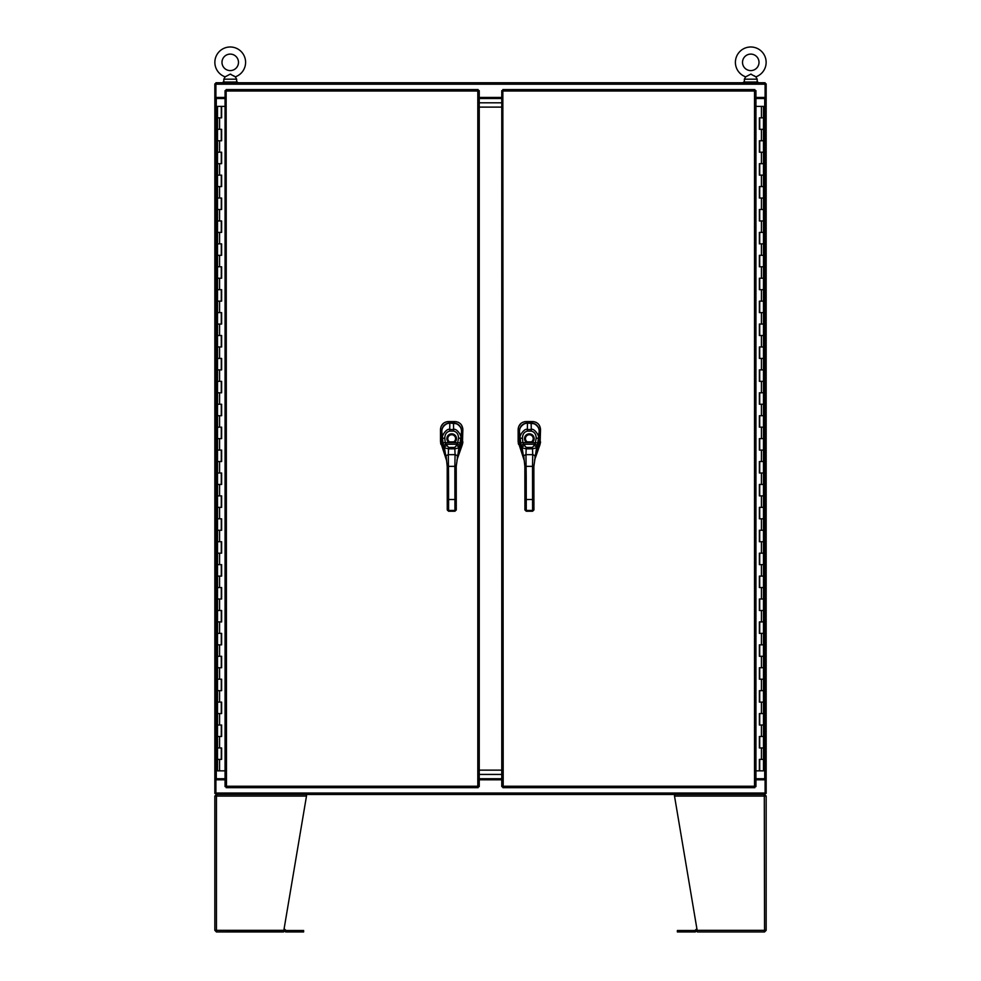 <?xml version="1.0" encoding="UTF-8"?>
<svg xmlns="http://www.w3.org/2000/svg" width="981" height="981" viewBox="0 0 981 981"><rect width="100%" height="100%" fill="white"/><g stroke="black" fill="none" stroke-linecap="round" stroke-linejoin="round"><path stroke-width="1.47" d="M225.054 97.438L215.906 97.438L215.906 82.76L765.094 82.76L765.094 97.438L755.946 97.438M501.769 97.438L479.243 97.438M755.946 779.797L765.094 779.797L765.094 794.475L215.906 794.475L215.906 779.797L225.054 779.797M479.243 779.797L501.769 779.797M763.659 98.517L763.659 97.438M217.341 97.438L217.341 98.517M237.353 82.048L223.067 82.048L223.116 82.76M237.353 82.76L237.39 82.048M757.884 82.048L743.61 82.048L743.61 82.76L757.884 82.76M745.695 76.837L750.772 74.139L755.848 76.837A15.353 15.353 0 0 0 750.772 46.99A15.353 15.353 0 0 0 745.695 76.837L744.358 79.179L744.358 82.048M759.012 62.343A8.253 8.253 0 0 0 750.772 54.102A8.253 8.253 0 0 0 742.519 62.343A8.253 8.253 0 0 0 750.772 70.595A8.253 8.253 0 0 0 759.012 62.343M755.848 76.837L757.185 79.179L744.358 79.179M750.772 74.139L751.507 74.274M754.144 75.745L755.112 76.371M225.152 76.837L230.228 74.139L235.305 76.837A15.353 15.353 0 0 0 230.228 46.99A15.353 15.353 0 0 0 225.152 76.837L223.815 79.179L223.815 82.048M238.481 62.343A8.253 8.253 0 0 0 230.228 54.102A8.253 8.253 0 0 0 221.988 62.343A8.253 8.253 0 0 0 230.228 70.595A8.253 8.253 0 0 0 238.481 62.343M235.305 76.837L236.642 79.179L223.815 79.179M230.228 74.139L230.964 74.274M233.601 75.745L234.569 76.371M755.946 98.517L766.161 98.517L766.161 778.73L755.946 778.73M765.094 97.438L765.094 98.517L766.161 98.517L766.161 83.839L765.094 83.839M765.094 779.797L765.094 778.73L766.161 778.73L766.161 793.408L765.094 793.408M216.274 796.082L216.445 794.475L214.839 796.082L214.839 930.344L216.445 931.95L283.681 931.68M216.445 795.91L214.839 796.082L214.839 930.344L216.445 930.344L216.703 931.95L283.57 931.95L306.489 796.082L216.445 796.082L216.703 794.475L306.489 794.475L306.489 796.082M216.445 930.515L216.445 931.95M283.828 930.515L284.931 931.472A1.606 1.606 0 0 0 286.072 931.95L303.62 931.95L303.62 930.515L303.62 931.95M303.62 930.515L286.072 930.515L285.03 929.559A1.606 1.606 0 0 0 284.061 929.093M689.189 794.475L685.964 794.475M764.297 931.95L697.43 931.95L697.16 930.344L697.43 931.95L764.555 931.95L766.161 930.344L766.161 796.082L766.161 930.344L764.555 930.344L764.297 931.95M764.555 930.515L764.555 931.95M764.726 796.082L764.555 794.475L766.161 796.082L674.511 796.082L697.16 930.344L764.555 930.344L764.297 794.475M674.511 796.082L674.511 794.475M696.939 929.093A1.606 1.606 0 0 0 695.97 929.559L694.928 930.515L677.38 930.515L677.38 931.95L694.928 931.95A1.606 1.606 0 0 0 696.069 931.472L697.172 930.515M501.769 102.809L479.243 102.809L501.769 102.809M479.243 98.517L501.769 98.517M479.243 774.426L501.769 774.426L479.243 774.426M501.769 778.73L479.243 778.73M501.769 107.113L479.243 107.113M479.243 770.134L501.769 770.134M221.289 759.392L221.547 747.939L217.512 747.939L221.62 747.939L221.62 759.392L217.512 759.392L221.289 759.392L221.289 747.939M221.547 106.389L217.512 106.389L217.512 117.855L221.547 117.855L221.62 106.389L221.62 117.855L217.512 117.855L217.512 129.308L221.62 129.308L221.62 140.761L217.512 140.761L221.547 140.761L221.547 129.308L217.512 129.308L217.512 152.214L221.62 152.214L221.62 163.68L217.512 163.68L221.547 163.68L221.547 152.214L217.512 152.214L217.512 175.133L221.62 175.133L221.62 186.586L217.512 186.586L221.547 186.586L221.547 175.133L217.512 175.133L217.512 198.039L221.62 198.039L221.62 209.493L217.512 209.493L221.547 209.493L221.547 198.039L217.512 198.039L217.512 220.958L221.62 220.958L221.62 232.411L217.512 232.411L221.547 232.411L221.547 220.958L217.512 220.958L217.512 243.864L221.62 243.864L221.62 255.318L217.512 255.318L221.547 255.318L221.547 243.864L217.512 243.864L217.512 266.783L221.62 266.783L221.62 278.236L217.512 278.236L221.547 278.236L221.547 266.783L217.512 266.783L217.512 289.689L221.62 289.689L221.62 301.142L217.512 301.142L221.547 301.142L221.547 289.689L217.512 289.689L217.512 312.608L221.62 312.608L221.62 324.061L217.512 324.061L221.547 324.061L221.547 312.608L217.512 312.608L217.512 335.514L221.62 335.514L221.62 346.967L217.512 346.967L221.547 346.967L221.547 335.514L217.512 335.514L217.512 358.433L221.62 358.433L221.62 369.886L217.512 369.886L221.547 369.886L221.547 358.433L217.512 358.433L217.512 381.339L221.62 381.339L221.62 392.792L217.512 392.792L221.547 392.792L221.547 381.339L217.512 381.339L217.512 404.258L221.62 404.258L221.62 415.711L217.512 415.711L221.547 415.711L221.547 404.258L217.512 404.258L217.512 427.164L221.62 427.164L221.62 438.617L217.512 438.617L221.547 438.617L221.547 427.164L217.512 427.164L217.512 450.083L221.62 450.083L221.62 461.536L217.512 461.536L221.547 461.536L221.547 450.083L217.512 450.083L217.512 472.989L221.62 472.989L221.62 484.442L217.512 484.442L221.547 484.442L221.547 472.989L217.512 472.989L217.512 495.895L221.62 495.895L221.62 507.361L217.512 507.361L221.547 507.361L221.547 495.895L217.512 495.895L217.512 518.814L221.62 518.814L221.62 530.267L217.512 530.267L221.547 530.267L221.547 518.814L217.512 518.814L217.512 541.72L221.62 541.72L221.62 553.186L217.512 553.186L221.547 553.186L221.547 541.72L217.512 541.72L217.512 564.639L221.62 564.639L221.62 576.092L217.512 576.092L221.547 576.092L221.547 564.639L217.512 564.639L217.512 587.545L221.62 587.545L221.62 599.011L217.512 599.011L221.547 599.011L221.547 587.545L217.512 587.545L217.512 610.464L221.62 610.464L221.62 621.917L217.512 621.917L221.547 621.917L221.547 610.464L217.512 610.464L217.512 633.37L221.62 633.37L221.62 644.836L217.512 644.836L221.547 644.836L221.547 633.37L217.512 633.37L217.512 656.289L221.62 656.289L221.62 667.742L217.512 667.742L221.547 667.742L221.547 656.289L217.512 656.289L217.512 679.195L221.62 679.195L221.62 690.661L217.512 690.661L221.547 690.661L221.547 679.195L217.512 679.195L217.512 702.114L221.62 702.114L221.62 713.567L217.512 713.567L221.547 713.567L221.547 702.114L217.512 702.114L217.512 725.02L221.62 725.02L221.62 736.486L217.512 736.486L221.547 736.486L221.547 725.02L217.512 725.02L217.512 770.845L225.054 770.845M225.054 106.389L221.62 106.389M759.711 117.855L759.453 129.308L763.488 129.308L759.38 129.308L759.38 117.855L763.488 117.855L759.711 117.855L759.711 129.308M759.453 770.845L763.488 770.845L763.488 759.392L759.453 759.392L759.38 770.845L759.38 759.392L763.488 759.392L763.488 747.939L759.38 747.939L759.38 736.486L763.488 736.486L759.453 736.486L759.453 747.939L763.488 747.939L763.488 725.02L759.38 725.02L759.38 713.567L763.488 713.567L759.453 713.567L759.453 725.02L763.488 725.02L763.488 702.114L759.38 702.114L759.38 690.661L763.488 690.661L759.453 690.661L759.453 702.114L763.488 702.114L763.488 679.195L759.38 679.195L759.38 667.742L763.488 667.742L759.453 667.742L759.453 679.195L763.488 679.195L763.488 656.289L759.38 656.289L759.38 644.836L763.488 644.836L759.453 644.836L759.453 656.289L763.488 656.289L763.488 633.37L759.38 633.37L759.38 621.917L763.488 621.917L759.453 621.917L759.453 633.37L763.488 633.37L763.488 610.464L759.38 610.464L759.38 599.011L763.488 599.011L759.453 599.011L759.453 610.464L763.488 610.464L763.488 587.545L759.38 587.545L759.38 576.092L763.488 576.092L759.453 576.092L759.453 587.545L763.488 587.545L763.488 564.639L759.38 564.639L759.38 553.186L763.488 553.186L759.453 553.186L759.453 564.639L763.488 564.639L763.488 541.72L759.38 541.72L759.38 530.267L763.488 530.267L759.453 530.267L759.453 541.72L763.488 541.72L763.488 518.814L759.38 518.814L759.38 507.361L763.488 507.361L759.453 507.361L759.453 518.814L763.488 518.814L763.488 495.895L759.38 495.895L759.38 484.442L763.488 484.442L759.453 484.442L759.453 495.895L763.488 495.895L763.488 472.989L759.38 472.989L759.38 461.536L763.488 461.536L759.453 461.536L759.453 472.989L763.488 472.989L763.488 450.083L759.38 450.083L759.38 438.617L763.488 438.617L759.453 438.617L759.453 450.083L763.488 450.083L763.488 427.164L759.38 427.164L759.38 415.711L763.488 415.711L759.453 415.711L759.453 427.164L763.488 427.164L763.488 404.258L759.38 404.258L759.38 392.792L763.488 392.792L759.453 392.792L759.453 404.258L763.488 404.258L763.488 381.339L759.38 381.339L759.38 369.886L763.488 369.886L759.453 369.886L759.453 381.339L763.488 381.339L763.488 358.433L759.38 358.433L759.38 346.967L763.488 346.967L759.453 346.967L759.453 358.433L763.488 358.433L763.488 335.514L759.38 335.514L759.38 324.061L763.488 324.061L759.453 324.061L759.453 335.514L763.488 335.514L763.488 312.608L759.38 312.608L759.38 301.142L763.488 301.142L759.453 301.142L759.453 312.608L763.488 312.608L763.488 289.689L759.38 289.689L759.38 278.236L763.488 278.236L759.453 278.236L759.453 289.689L763.488 289.689L763.488 266.783L759.38 266.783L759.38 255.318L763.488 255.318L759.453 255.318L759.453 266.783L763.488 266.783L763.488 243.864L759.38 243.864L759.38 232.411L763.488 232.411L759.453 232.411L759.453 243.864L763.488 243.864L763.488 220.958L759.38 220.958L759.38 209.493L763.488 209.493L759.453 209.493L759.453 220.958L763.488 220.958L763.488 198.039L759.38 198.039L759.38 186.586L763.488 186.586L759.453 186.586L759.453 198.039L763.488 198.039L763.488 175.133L759.38 175.133L759.38 163.68L763.488 163.68L759.453 163.68L759.453 175.133L763.488 175.133L763.488 152.214L759.38 152.214L759.38 140.761L763.488 140.761L759.453 140.761L759.453 152.214L763.488 152.214L763.488 106.389L755.946 106.389M755.946 770.845L759.38 770.845M502.848 89.565L503.192 786.247L754.512 786.247L754.512 91L503.192 91L502.848 89.565L754.867 89.565L754.512 91L755.946 90.644L755.946 786.59L754.512 786.247L754.867 787.669L502.848 787.669L503.192 786.247L501.769 786.59L501.769 90.644L503.192 91L501.769 90.644M502.848 787.669L503.192 786.247L501.769 786.59M755.946 786.59L754.512 786.247L754.867 787.669M754.867 89.565L754.512 91L755.946 90.644M519.44 430.855L518.14 429.568L518.14 441.757L524.21 460.445M518.14 429.568L518.14 429.482C518.593 424.663 521.23 422.026 526.049 421.572L532.609 421.572C537.429 422.026 540.065 424.65 540.519 429.482L540.077 444.381L534.559 460.126M518.397 443.731L518.262 443.093M518.189 428.685L518.299 427.937M518.741 426.441L521.009 423.363M521.647 422.897L523.008 422.173M524.504 421.72L525.264 421.609M533.394 421.609L534.167 421.72M535.651 422.161L536.349 422.492M539.194 425.067L540.482 428.697M540.482 442.456L540.408 443.105M540.519 429.568L539.207 430.88C538.679 426.073 536.006 423.412 531.175 422.921L527.484 422.921C522.652 423.412 519.979 426.073 519.489 430.917M533.885 476.95L532.536 476.95L532.524 466.343L533.872 466.343L533.934 509.948L533.934 506.429L533.026 506.883M533.922 505.755L533.934 506.429M524.86 466.355L523.719 455.589L525.963 454.657L526.221 476.962L524.872 476.962L524.86 466.355L532.524 466.343L532.732 454.644L534.988 455.576L534.988 457.808L539.182 441.573L539.219 431.223C539.292 428.354 537.649 425.852 534.265 423.718L527.496 423.081C528.514 421.818 519.525 424.454 519.427 431.248L519.489 441.597L521.451 449.519L521.451 446.257A2.256 1.496 -24.3 0 1 523.596 444.185L522.873 442.627L526.699 442.615L527.189 441.867A3.887 3.887 0 0 1 525.448 438.63A3.875 3.875 0 0 0 529.335 442.492A3.875 3.875 0 0 0 533.21 438.617A3.875 3.875 0 0 0 529.323 434.742A3.875 3.875 0 0 0 525.448 438.63A3.887 3.887 0 0 1 529.323 434.73A3.887 3.887 0 0 1 531.481 441.855L527.189 441.867M524.872 476.962L524.909 509.961L526.27 511.126L532.585 511.113L533.934 509.948L532.585 511.236L526.27 511.248L524.909 509.961M524.909 506.441L524.909 509.286L526.27 511.126M520.273 445.509L520.886 447.091M539.182 441.573L539.219 431.223C539.072 426.6 536.374 423.89 531.126 423.069L532.524 421.572M520.653 442.885L520.237 438.299C518.716 436.116 524.577 427.912 527.337 429.519L531.297 429.506C533.995 427.875 539.918 436.03 538.422 438.274L537.232 446.232A4.905 0.785 -74 0 1 537.171 446.355L536.558 447.839L532.45 448.832L526.245 448.844L522.125 447.851L521.512 446.38A4.905 0.785 73.8 0 1 521.451 446.257L520.653 442.885L522.873 442.627L522.481 438.151C522.53 434.276 524.148 431.934 527.337 431.125L531.31 431.113C534.461 431.885 536.092 434.227 536.19 438.139L535.086 444.172A3.164 0.883 -60.2 0 1 535.025 444.246L532.45 447.434L526.233 447.446L523.658 444.258A3.164 0.883 60 0 1 523.596 444.185M521.831 450.794L523.719 457.82L522.125 447.851A2.256 1.582 -20.9 0 1 524.308 445.791M521.512 446.38A2.256 1.557 -25 0 1 523.658 444.258L535.025 444.246A2.256 1.557 -155.1 0 1 537.171 446.355M533.872 466.343L536.558 447.839A2.256 1.582 -159.3 0 0 534.375 445.779M531.481 441.855L531.972 442.615L526.699 442.615A4.782 4.782 0 0 1 529.323 433.835A4.782 4.782 0 0 1 531.972 442.615L538.029 442.86M538.667 444.516L537.134 450.169L537.232 446.232A2.256 1.496 -155.8 0 0 535.086 444.172M226.145 89.565L226.488 786.247L477.808 786.247L477.808 91L226.488 91L226.145 89.565L478.164 89.565L477.808 91L479.243 90.644L479.243 786.59L477.808 786.247L478.164 787.669L226.145 787.669L226.488 786.247L225.054 786.59L225.054 90.644L226.488 91L225.054 90.644M226.145 787.669L226.488 786.247L225.054 786.59M479.243 786.59L477.808 786.247L478.164 787.669M478.164 89.565L477.808 91L479.243 90.644M441.781 430.855L440.494 429.568L440.494 441.757L446.551 460.445M440.494 429.568L440.494 429.482C440.935 424.663 443.571 422.026 448.391 421.572L454.951 421.572C459.77 422.026 462.407 424.65 462.86 429.482L462.419 444.381L456.913 460.126M440.739 443.731L440.604 443.093M440.53 428.685L440.641 427.937M441.082 426.441L443.363 423.363M443.988 422.897L445.349 422.173M446.846 421.72L447.606 421.609M455.748 421.609L456.508 421.72M457.992 422.161L458.691 422.492M461.536 425.067L462.824 428.697M462.836 442.456L462.75 443.105M461.511 430.917C461.021 426.073 458.36 423.412 453.516 422.921L449.838 422.921C444.994 423.412 442.333 426.073 441.842 430.917M456.239 476.95L454.877 476.95L454.865 466.343L456.226 466.343L456.275 509.948L456.275 506.429L455.368 506.883M456.275 505.755L456.275 506.429M447.201 466.355L446.061 455.589L448.317 454.657L448.562 476.962L447.213 476.962L447.201 466.355L454.865 466.343L455.074 454.644L457.33 455.576L457.342 457.808L461.524 441.573L461.56 431.223C461.634 428.354 459.991 425.852 456.606 423.718L449.838 423.081C450.855 421.818 441.867 424.454 441.769 431.248L441.83 441.597L443.792 449.519L443.792 446.257A2.256 1.496 -24.3 0 1 445.938 444.185L445.215 442.627L449.04 442.615L449.531 441.867A3.887 3.887 0 0 1 451.665 434.73A3.887 3.887 0 0 1 455.564 438.617A3.875 3.875 0 0 0 451.665 434.742A3.875 3.875 0 0 0 447.802 438.63A3.875 3.875 0 0 0 451.677 442.492A3.875 3.875 0 0 0 455.552 438.617A3.887 3.887 0 0 1 453.823 441.855L449.531 441.867M447.213 476.962L447.25 509.961L448.611 511.126L454.926 511.113L456.275 509.948L454.926 511.236L448.611 511.248L447.25 509.961L447.25 506.441M442.615 445.509L443.228 447.091M461.524 441.573L461.56 431.223C461.413 426.6 458.716 423.89 453.467 423.069L449.838 423.081L448.489 421.572M442.995 442.885L442.578 438.299C441.07 436.116 446.919 427.912 449.678 429.519L453.651 429.506C456.337 427.875 462.272 436.03 460.763 438.274L459.574 446.232A4.905 0.785 -74 0 1 459.513 446.355L458.9 447.839L454.792 448.832L448.587 448.844L444.467 447.851L443.853 446.38A4.905 0.785 73.8 0 1 443.792 446.257L442.995 442.885L445.215 442.627L444.822 438.151C444.871 434.276 446.502 431.934 449.678 431.125L453.651 431.113C456.803 431.885 458.434 434.227 458.532 438.139L457.428 444.172A3.164 0.883 -60.2 0 1 457.367 444.246L454.792 447.434L448.575 447.446L445.999 444.258A3.164 0.883 60 0 1 445.938 444.185M444.172 450.794L446.061 457.82L444.467 447.851A2.256 1.582 -20.9 0 1 446.649 445.791M443.853 446.38A2.256 1.557 -25 0 1 445.999 444.258L457.367 444.246A2.256 1.557 -155.1 0 1 459.513 446.355M456.226 466.343L458.9 447.839A2.256 1.582 -159.3 0 0 456.717 445.779M453.823 441.855L454.326 442.615L449.04 442.615A4.782 4.782 0 0 1 451.665 433.835A4.782 4.782 0 0 1 454.326 442.615L460.371 442.86M461.009 444.516L459.488 450.169L459.574 446.232A2.256 1.496 -155.8 0 0 457.428 444.172M225.054 778.73L214.839 778.73L214.839 98.517L225.054 98.517M215.906 779.797L215.906 778.73L214.839 778.73L214.839 793.408L215.906 793.408M215.906 97.438L215.906 98.517L214.839 98.517L214.839 83.839L215.906 83.839M765.094 84.194L215.906 84.194M215.906 793.04L765.094 793.04M764.726 778.73L764.726 98.517M216.445 796.082L216.445 930.344L283.84 930.344M302.185 930.515L302.185 931.95M678.815 931.95L678.815 930.515M219.572 129.308L219.572 117.855M219.572 152.214L219.572 140.761M219.572 175.133L219.572 163.68M219.572 198.039L219.572 186.586M219.572 220.958L219.572 209.493M219.572 243.864L219.572 232.411M219.572 266.783L219.572 255.318M219.572 289.689L219.572 278.236M219.572 312.608L219.572 301.142M219.572 335.514L219.572 324.061M219.572 358.433L219.572 346.967M219.572 381.339L219.572 369.886M219.572 404.258L219.572 392.792M219.572 427.164L219.572 415.711M219.572 450.083L219.572 438.617M219.572 472.989L219.572 461.536M219.572 495.895L219.572 484.442M219.572 518.814L219.572 507.361M219.572 541.72L219.572 530.267M219.572 564.639L219.572 553.186M219.572 587.545L219.572 576.092M219.572 610.464L219.572 599.011M219.572 633.37L219.572 621.917M219.572 656.289L219.572 644.836M219.572 679.195L219.572 667.742M219.572 702.114L219.572 690.661M219.572 725.02L219.572 713.567M219.572 747.939L219.572 736.486M219.572 770.845L219.572 759.392M761.44 747.939L761.44 759.392M761.44 725.02L761.44 736.486M761.44 702.114L761.44 713.567M761.44 679.195L761.44 690.661M761.44 656.289L761.44 667.742M761.44 633.37L761.44 644.836M761.44 610.464L761.44 621.917M761.44 587.545L761.44 599.011M761.44 564.639L761.44 576.092M761.44 541.72L761.44 553.186M761.44 518.814L761.44 530.267M761.44 495.895L761.44 507.361M761.44 472.989L761.44 484.442M761.44 450.083L761.44 461.536M761.44 427.164L761.44 438.617M761.44 404.258L761.44 415.711M761.44 381.339L761.44 392.792M761.44 358.433L761.44 369.886M761.44 335.514L761.44 346.967M761.44 312.608L761.44 324.061M761.44 289.689L761.44 301.142M761.44 266.783L761.44 278.236M761.44 243.864L761.44 255.318M761.44 220.958L761.44 232.411M761.44 198.039L761.44 209.493M761.44 175.133L761.44 186.586M761.44 152.214L761.44 163.68M761.44 129.308L761.44 140.761M761.44 106.389L761.44 117.855M519.881 444.185L518.593 444.393M519.489 441.524L518.14 441.757M538.777 444.185L540.065 444.393M539.182 441.536L540.519 441.757M527.337 431.125L527.484 422.921L526.135 421.572M526.221 476.962L526.257 499.513L524.896 499.513M532.536 476.95L532.56 499.501L526.257 499.513L526.27 510.451L532.585 510.439L532.585 511.113M533.922 499.501L532.56 499.501L532.585 510.439L533.934 509.274M534.976 457.894L536.865 450.77M526.233 447.446L525.963 454.657L532.732 454.644L532.45 447.434M522.481 438.151L520.237 438.299L519.427 431.248L519.489 441.597M531.31 431.113L531.126 423.069L527.496 423.081C522.321 423.767 519.636 426.49 519.427 431.248M536.19 438.139L538.422 438.274L539.219 431.223M442.235 444.185L440.935 444.393M441.83 441.524L440.494 441.757M461.131 444.185L462.407 444.393M461.524 441.536L462.86 441.757M453.516 423.069L454.865 421.572M461.548 430.88L462.86 429.568M448.562 476.962L448.599 499.513L447.238 499.513M454.877 476.95L454.914 499.501L448.599 499.513L448.611 510.451L447.25 509.286M456.263 499.501L454.914 499.501L454.926 510.439L448.611 510.451L448.611 511.126M457.33 457.857L459.206 450.77M448.575 447.446L448.317 454.657L455.074 454.644L454.792 447.434M444.822 438.151L442.578 438.299L441.769 431.248L441.83 441.597M449.678 431.125L449.838 423.081C444.675 423.767 441.977 426.49 441.769 431.248M453.651 431.113L453.467 423.081M458.532 438.139L460.763 438.274L461.56 431.223M456.275 509.274L454.926 511.113M216.274 98.517L216.274 778.73M757.933 82.048L757.933 82.76M757.185 79.179L757.185 82.048M236.642 79.179L236.642 82.048M221.289 117.855L221.289 106.389M221.289 736.486L221.289 725.02M221.289 713.567L221.289 702.114M221.289 690.661L221.289 679.195M221.289 667.742L221.289 656.289M221.289 644.836L221.289 633.37M221.289 621.917L221.289 610.464M221.289 599.011L221.289 587.545M221.289 576.092L221.289 564.639M221.289 553.186L221.289 541.72M221.289 530.267L221.289 518.814M221.289 507.361L221.289 495.895M221.289 484.442L221.289 472.989M221.289 461.536L221.289 450.083M221.289 438.617L221.289 427.164M221.289 415.711L221.289 404.258M221.289 392.792L221.289 381.339M221.289 369.886L221.289 358.433M221.289 346.967L221.289 335.514M221.289 324.061L221.289 312.608M221.289 301.142L221.289 289.689M221.289 278.236L221.289 266.783M221.289 255.318L221.289 243.864M221.289 232.411L221.289 220.958M221.289 209.493L221.289 198.039M221.289 186.586L221.289 175.133M221.289 163.68L221.289 152.214M221.289 140.761L221.289 129.308M759.711 759.392L759.711 770.845M759.711 140.761L759.711 152.214M759.711 163.68L759.711 175.133M759.711 186.586L759.711 198.039M759.711 209.493L759.711 220.958M759.711 232.411L759.711 243.864M759.711 255.318L759.711 266.783M759.711 278.236L759.711 289.689M759.711 301.142L759.711 312.608M759.711 324.061L759.711 335.514M759.711 346.967L759.711 358.433M759.711 369.886L759.711 381.339M759.711 392.792L759.711 404.258M759.711 415.711L759.711 427.164M759.711 438.617L759.711 450.083M759.711 461.536L759.711 472.989M759.711 484.442L759.711 495.895M759.711 507.361L759.711 518.814M759.711 530.267L759.711 541.72M759.711 553.186L759.711 564.639M759.711 576.092L759.711 587.545M759.711 599.011L759.711 610.464M759.711 621.917L759.711 633.37M759.711 644.836L759.711 656.289M759.711 667.742L759.711 679.195M759.711 690.661L759.711 702.114M759.711 713.567L759.711 725.02M759.711 736.486L759.711 747.939M520.004 444.54L523.719 457.869M442.345 444.54L446.061 457.869"/></g></svg>
